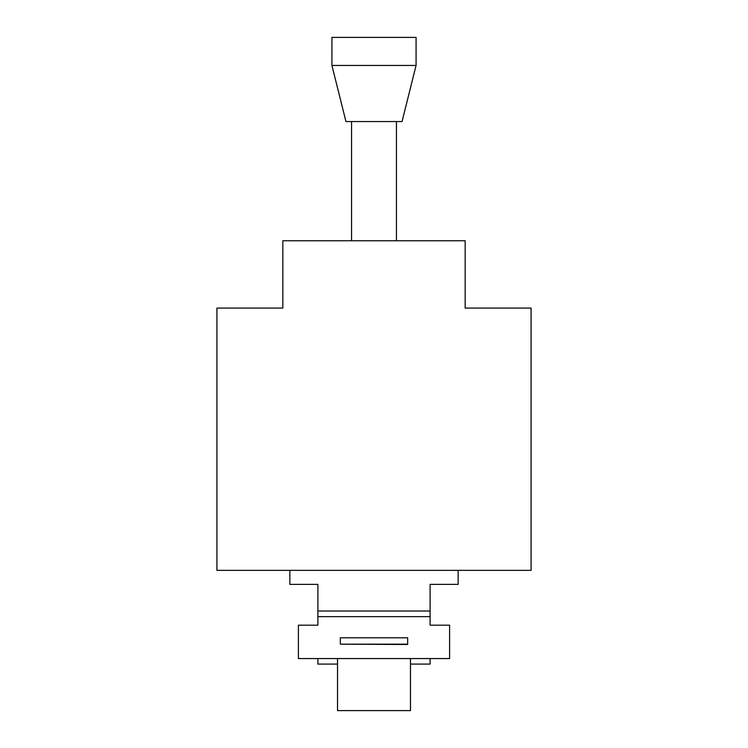 <?xml version="1.0" encoding="UTF-8"?>
<svg xmlns="http://www.w3.org/2000/svg" width="748" height="748" viewBox="0 0 748 748"><rect width="100%" height="100%" fill="white"/><g stroke="black" fill="none" stroke-linecap="round" stroke-linejoin="round"><path stroke-width="1.12" d="M416.075 65.45L416.075 37.4L331.925 37.4L331.925 65.45L345.95 121.55L402.05 121.55L416.075 65.45L331.925 65.45M396.44 240.763L396.44 121.55M351.56 121.55L351.56 240.763M337.535 658.567L337.535 710.6L410.465 710.6L410.465 658.567M317.9 611.023L430.1 611.023L430.1 616.633L317.9 616.633L317.9 584.375L289.85 584.375L289.85 570.35M458.15 570.35L458.15 584.375L430.1 584.375L430.1 611.023M430.1 658.567L430.1 664.084L410.465 664.084M337.535 664.084L317.9 664.084L317.9 658.567M317.9 616.633L317.9 625.188L298.405 625.188L298.405 658.567L449.595 658.567L449.595 625.188L430.1 625.188L430.1 616.633M340.34 644.168L407.66 644.505L407.66 637.782L340.34 637.782L340.34 644.168L407.66 644.168M216.92 570.35L216.92 308.083L282.838 308.083L282.838 240.763L465.163 240.763L465.163 308.083L531.08 308.083L531.08 570.35L216.92 570.35"/></g></svg>
